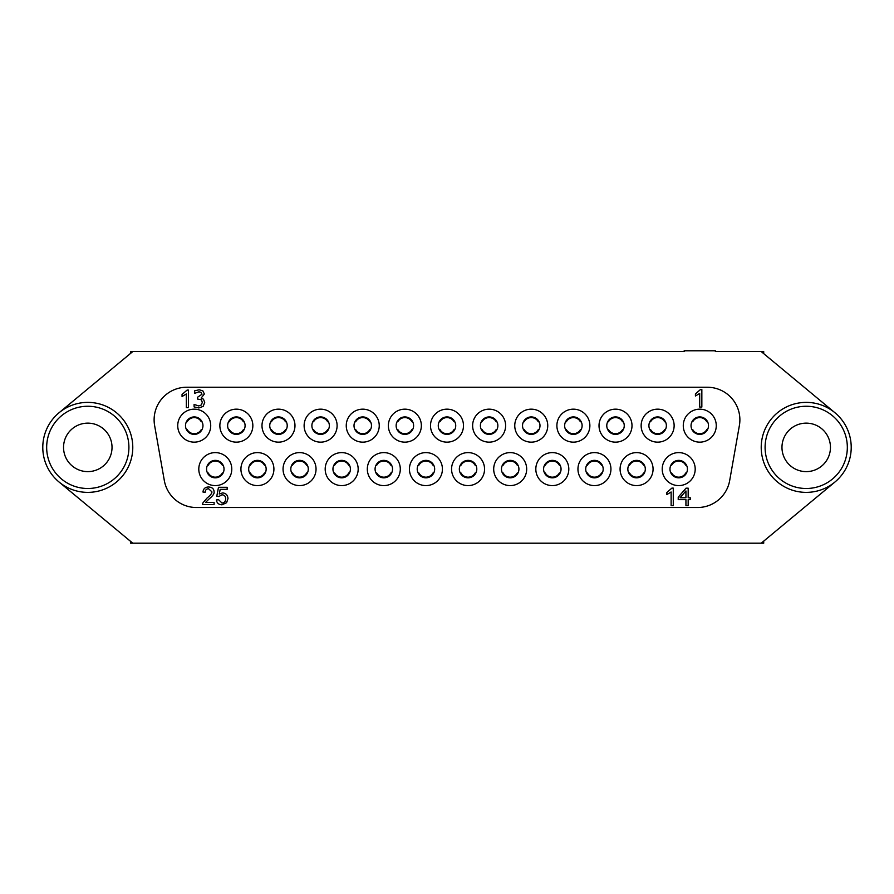 <?xml version="1.0" encoding="UTF-8"?>
<svg xmlns="http://www.w3.org/2000/svg" width="894" height="894" viewBox="0 0 894 894"><rect width="100%" height="100%" fill="white"/><g stroke="black" fill="none" stroke-linecap="round" stroke-linejoin="round"><path stroke-width="1.34" d="M187.137 420.571L186.41 421.778L187.081 421.778L188.545 419.834A8.135 8.135 0 0 1 199.91 419.834L201.306 421.778L202.044 421.778L201.329 420.571M201.329 430.74L202.044 429.533L201.373 429.533L199.91 431.478A8.135 8.135 0 0 1 188.545 431.478L187.081 429.533L186.41 429.533L187.729 431.478A8.728 8.728 0 0 1 187.729 419.834A8.728 8.728 0 0 1 202.96 425.656A8.728 8.728 0 0 1 187.729 431.478L187.137 430.74M187.159 429.533L187.159 429.533A8.068 8.068 0 0 0 201.306 429.533M201.306 421.778A8.068 8.068 0 0 0 187.159 421.778M208.201 464.02L207.475 465.226L208.146 465.226L209.609 463.282A8.135 8.135 0 0 1 220.974 463.282L222.371 465.226L223.109 465.226L222.394 464.02M222.371 474.222L223.109 472.982L222.438 472.982L220.974 474.926A8.135 8.135 0 0 1 209.609 474.926L208.146 472.982L207.475 472.982L208.794 474.926A8.728 8.728 0 0 1 208.794 463.282A8.728 8.728 0 0 1 224.025 469.104A8.728 8.728 0 0 1 208.794 474.926L208.224 474.222M208.224 472.982L208.224 472.982A8.068 8.068 0 0 0 222.371 472.982M222.371 465.226A8.068 8.068 0 0 0 208.224 465.226M671.629 463.986L670.891 465.226L671.562 465.226L673.026 463.282A8.135 8.135 0 0 1 684.391 463.282L685.776 465.226L686.525 465.226L685.776 463.986M685.799 474.189L686.525 472.982L685.854 472.982L684.391 474.926A8.135 8.135 0 0 1 673.026 474.926L671.562 472.982L670.891 472.982L672.199 474.926A8.728 8.728 0 0 1 672.199 463.282A8.728 8.728 0 0 1 687.43 469.104A8.728 8.728 0 0 1 672.199 474.926L671.606 474.189M671.629 472.982L671.629 472.982A8.068 8.068 0 0 0 685.776 472.982M685.776 465.226A8.068 8.068 0 0 0 671.629 465.226M692.694 420.538L691.956 421.778L692.626 421.778L694.09 419.834A8.135 8.135 0 0 1 705.455 419.834L706.841 421.778L707.59 421.778L706.841 420.538M706.841 430.774L707.59 429.533L706.919 429.533L705.455 431.478A8.135 8.135 0 0 1 694.09 431.478L692.626 429.533L691.956 429.533L693.263 431.478A8.728 8.728 0 0 1 693.263 419.834A8.728 8.728 0 0 1 708.495 425.656A8.728 8.728 0 0 1 693.263 431.478L692.694 430.774M692.694 429.533L692.694 429.533A8.068 8.068 0 0 0 706.841 429.533M706.841 421.778A8.068 8.068 0 0 0 692.694 421.778M545.228 464.02L544.502 465.226L545.172 465.226L546.636 463.282A8.135 8.135 0 0 1 558.001 463.282L559.398 465.226L560.136 465.226L559.409 464.02M559.409 474.189L560.136 472.982L559.465 472.982L558.001 474.926A8.135 8.135 0 0 1 546.636 474.926L545.172 472.982L544.502 472.982L545.821 474.926A8.728 8.728 0 0 1 545.821 463.282A8.728 8.728 0 0 1 561.052 469.104A8.728 8.728 0 0 1 545.821 474.926L545.228 474.189M545.251 472.982L545.251 472.982A8.068 8.068 0 0 0 559.398 472.982M559.398 465.226A8.068 8.068 0 0 0 545.251 465.226M503.098 464.02L502.372 465.226L503.043 465.226L504.507 463.282A8.135 8.135 0 0 1 515.872 463.282L517.268 465.226L518.006 465.226L517.291 464.02M517.268 474.222L518.006 472.982L517.335 472.982L515.872 474.926A8.135 8.135 0 0 1 504.507 474.926L503.043 472.982L502.372 472.982L503.691 474.926A8.728 8.728 0 0 1 503.691 463.282A8.728 8.728 0 0 1 518.922 469.104A8.728 8.728 0 0 1 503.691 474.926L503.121 474.222M503.121 472.982L503.121 472.982A8.068 8.068 0 0 0 517.268 472.982M517.268 465.226A8.068 8.068 0 0 0 503.121 465.226M475.161 474.189L475.887 472.982L475.206 472.982L473.753 474.926A8.135 8.135 0 0 1 462.377 474.926L460.242 472.982A8.728 8.728 0 0 1 460.242 465.226L462.377 463.282A8.135 8.135 0 0 1 473.753 463.282L475.139 465.226L475.887 465.226L475.139 463.986M460.242 465.226L461.561 463.282A8.728 8.728 0 0 1 476.793 469.104A8.728 8.728 0 0 1 461.561 474.926L460.969 474.189M460.991 463.986L461.561 463.282A8.728 8.728 0 0 0 461.561 474.926L460.242 472.982M460.991 472.982L460.991 472.982A8.068 8.068 0 0 0 475.139 472.982M475.139 465.226A8.068 8.068 0 0 0 460.991 465.226M418.861 463.986L418.113 465.226L418.794 465.226L420.247 463.282A8.135 8.135 0 0 1 431.623 463.282L433.009 465.226L433.758 465.226L433.009 463.986M433.009 474.222L433.758 472.982L433.076 472.982L431.623 474.926A8.135 8.135 0 0 1 420.247 474.926L418.794 472.982L418.113 472.982L419.431 474.926A8.728 8.728 0 0 1 419.431 463.282A8.728 8.728 0 0 1 434.663 469.104A8.728 8.728 0 0 1 419.431 474.926L418.861 474.222M418.861 472.982L418.861 472.982A8.068 8.068 0 0 0 433.009 472.982M433.009 465.226A8.068 8.068 0 0 0 418.861 465.226M439.904 420.571L439.177 421.778L439.859 421.778L441.312 419.834A8.135 8.135 0 0 1 452.688 419.834L454.074 421.778L454.822 421.778L454.096 420.571M454.096 430.74L454.822 429.533L454.141 429.533L452.688 431.478A8.135 8.135 0 0 1 441.312 431.478L439.859 429.533L439.177 429.533L440.496 431.478A8.728 8.728 0 0 1 440.496 419.834A8.728 8.728 0 0 1 455.728 425.656A8.728 8.728 0 0 1 440.496 431.478L439.904 430.74M439.926 429.533L439.926 429.533A8.068 8.068 0 0 0 454.074 429.533M454.074 421.778A8.068 8.068 0 0 0 439.926 421.778M608.423 420.571L607.696 421.778L608.367 421.778L609.831 419.834A8.135 8.135 0 0 1 621.196 419.834L622.582 421.778L623.33 421.778L622.604 420.571M622.582 430.774L623.33 429.533L622.66 429.533L621.196 431.478A8.135 8.135 0 0 1 609.831 431.478L608.367 429.533L607.696 429.533L609.004 431.478A8.728 8.728 0 0 1 609.004 419.834A8.728 8.728 0 0 1 624.247 425.656A8.728 8.728 0 0 1 609.004 431.478L608.445 430.774M608.445 429.533L608.445 429.533A8.068 8.068 0 0 0 622.582 429.533M622.582 421.778A8.068 8.068 0 0 0 608.445 421.778M566.315 420.538L565.567 421.778L566.237 421.778L567.701 419.834A8.135 8.135 0 0 1 579.066 419.834L580.452 421.778L581.201 421.778L580.463 420.538M580.474 430.74L581.201 429.533L580.53 429.533L579.066 431.478A8.135 8.135 0 0 1 567.701 431.478L566.237 429.533L565.567 429.533L566.874 431.478A8.728 8.728 0 0 1 566.874 419.834A8.728 8.728 0 0 1 582.117 425.656A8.728 8.728 0 0 1 566.874 431.478L566.293 430.74M566.315 429.533L566.315 429.533A8.068 8.068 0 0 0 580.452 429.533M580.452 421.778A8.068 8.068 0 0 0 566.315 421.778M524.186 420.538L523.437 421.778L524.107 421.778L525.571 419.834A8.135 8.135 0 0 1 536.936 419.834L538.333 421.778L539.071 421.778L538.333 420.538M538.333 430.774L539.071 429.533L538.4 429.533L536.936 431.478A8.135 8.135 0 0 1 525.571 431.478L524.107 429.533L523.437 429.533L524.756 431.478A8.728 8.728 0 0 1 524.756 419.834A8.728 8.728 0 0 1 539.987 425.656A8.728 8.728 0 0 1 524.756 431.478L524.186 430.774M524.186 429.533L524.186 429.533A8.068 8.068 0 0 0 538.333 429.533M538.333 421.778A8.068 8.068 0 0 0 524.186 421.778M482.034 420.571L481.307 421.778L481.978 421.778L483.442 419.834A8.135 8.135 0 0 1 494.807 419.834L496.204 421.778L496.952 421.778L496.226 420.571M496.226 430.74L496.952 429.533L496.271 429.533L494.807 431.478A8.135 8.135 0 0 1 483.442 431.478L481.978 429.533L481.307 429.533L482.626 431.478A8.728 8.728 0 0 1 482.626 419.834A8.728 8.728 0 0 1 497.857 425.656A8.728 8.728 0 0 1 482.626 431.478L482.034 430.74M482.056 429.533L482.056 429.533A8.068 8.068 0 0 0 496.204 429.533M496.204 421.778A8.068 8.068 0 0 0 482.056 421.778M376.709 464.02L375.994 465.226L376.665 465.226L378.128 463.282A8.135 8.135 0 0 1 389.493 463.282L390.879 465.226L391.628 465.226L390.901 464.02M390.879 474.222L391.628 472.982L390.957 472.982L389.493 474.926A8.135 8.135 0 0 1 378.128 474.926L376.665 472.982L375.994 472.982L377.302 474.926A8.728 8.728 0 0 1 377.302 463.282A8.728 8.728 0 0 1 392.533 469.104A8.728 8.728 0 0 1 377.302 474.926L376.732 474.222M376.732 472.982L376.732 472.982A8.068 8.068 0 0 0 390.879 472.982M390.879 465.226A8.068 8.068 0 0 0 376.732 465.226M397.796 420.538L397.048 421.778L397.729 421.778L399.193 419.834A8.135 8.135 0 0 1 410.558 419.834L411.944 421.778L412.693 421.778L411.944 420.538M411.966 430.74L412.693 429.533L412.022 429.533L410.558 431.478A8.135 8.135 0 0 1 399.193 431.478L397.729 429.533L397.048 429.533L398.366 431.478A8.728 8.728 0 0 1 398.366 419.834A8.728 8.728 0 0 1 413.598 425.656A8.728 8.728 0 0 1 398.366 431.478L397.774 430.74M397.796 429.533L397.796 429.533A8.068 8.068 0 0 0 411.944 429.533M411.944 421.778A8.068 8.068 0 0 0 397.796 421.778M292.483 463.986L291.735 465.226L292.405 465.226L293.869 463.282A8.135 8.135 0 0 1 305.234 463.282L306.62 465.226L307.368 465.226L306.62 463.986M306.62 474.222L307.368 472.982L306.698 472.982L305.234 474.926A8.135 8.135 0 0 1 293.869 474.926L292.405 472.982L291.735 472.982L293.042 474.926A8.728 8.728 0 0 1 293.042 463.282A8.728 8.728 0 0 1 308.285 469.104A8.728 8.728 0 0 1 293.042 474.926L292.483 474.222M292.483 472.982L292.483 472.982A8.068 8.068 0 0 0 306.62 472.982M306.62 465.226A8.068 8.068 0 0 0 292.483 465.226M355.644 420.571L354.929 421.778L355.6 421.778L357.064 419.834A8.135 8.135 0 0 1 368.429 419.834L369.814 421.778L370.563 421.778L369.837 420.571M368.429 431.478L370.563 429.533L368.429 431.478A8.135 8.135 0 0 1 357.064 431.478L355.6 429.533L354.929 429.533L356.237 431.478A8.728 8.728 0 0 1 356.237 419.834A8.728 8.728 0 0 1 371.468 425.656A8.728 8.728 0 0 1 356.237 431.478L355.644 430.74M355.667 429.533L355.667 429.533A8.068 8.068 0 0 0 369.814 429.533M369.814 421.778A8.068 8.068 0 0 0 355.667 421.778M229.266 420.571L228.54 421.778L229.21 421.778L230.674 419.834A8.135 8.135 0 0 1 242.039 419.834L243.436 421.778L244.174 421.778L243.447 420.571M243.436 430.774L244.174 429.533L243.503 429.533L242.039 431.478A8.135 8.135 0 0 1 230.674 431.478L229.21 429.533L228.54 429.533L229.859 431.478A8.728 8.728 0 0 1 229.859 419.834A8.728 8.728 0 0 1 245.09 425.656A8.728 8.728 0 0 1 229.859 431.478L229.289 430.774M229.289 429.533L229.289 429.533A8.068 8.068 0 0 0 243.436 429.533M243.436 421.778A8.068 8.068 0 0 0 229.289 421.778M271.418 420.538L270.67 421.778L271.34 421.778L272.804 419.834A8.135 8.135 0 0 1 284.169 419.834L285.555 421.778L286.303 421.778L285.555 420.538M285.577 430.74L286.303 429.533L285.633 429.533L284.169 431.478A8.135 8.135 0 0 1 272.804 431.478L271.34 429.533L270.67 429.533L271.977 431.478A8.728 8.728 0 0 1 271.977 419.834A8.728 8.728 0 0 1 287.22 425.656A8.728 8.728 0 0 1 271.977 431.478L271.396 430.74M271.418 429.533L271.418 429.533A8.068 8.068 0 0 0 285.555 429.533M285.555 421.778A8.068 8.068 0 0 0 271.418 421.778M313.537 420.538L312.799 421.778L313.47 421.778L314.934 419.834A8.135 8.135 0 0 1 326.299 419.834L327.685 421.778L328.433 421.778L327.685 420.538M327.685 430.774L328.433 429.533L327.763 429.533L326.299 431.478A8.135 8.135 0 0 1 314.934 431.478L313.47 429.533L312.799 429.533L314.107 431.478A8.728 8.728 0 0 1 314.107 419.834A8.728 8.728 0 0 1 329.338 425.656A8.728 8.728 0 0 1 314.107 431.478L313.537 430.774M313.548 429.533L313.548 429.533A8.068 8.068 0 0 0 327.685 429.533M327.685 421.778A8.068 8.068 0 0 0 313.548 421.778M334.591 464.02L333.864 465.226L334.535 465.226L335.999 463.282A8.135 8.135 0 0 1 347.364 463.282L348.749 465.226L349.498 465.226L348.772 464.02M348.772 474.189L349.498 472.982L348.828 472.982L347.364 474.926A8.135 8.135 0 0 1 335.999 474.926L334.535 472.982L333.864 472.982L335.172 474.926A8.728 8.728 0 0 1 335.172 463.282A8.728 8.728 0 0 1 350.403 469.104A8.728 8.728 0 0 1 335.172 474.926L334.591 474.189M334.602 472.982L334.602 472.982A8.068 8.068 0 0 0 348.749 472.982M348.749 465.226A8.068 8.068 0 0 0 334.602 465.226M250.331 464.02L249.605 465.226L250.275 465.226L251.739 463.282A8.135 8.135 0 0 1 263.104 463.282L264.49 465.226L265.239 465.226L264.512 464.02M264.501 474.222L265.239 472.982L264.568 472.982L263.104 474.926A8.135 8.135 0 0 1 251.739 474.926L250.275 472.982L249.605 472.982L250.912 474.926A8.728 8.728 0 0 1 250.912 463.282A8.728 8.728 0 0 1 266.155 469.104A8.728 8.728 0 0 1 250.912 474.926L250.354 474.222M250.354 472.982L250.354 472.982A8.068 8.068 0 0 0 264.49 472.982M264.49 465.226A8.068 8.068 0 0 0 250.354 465.226M650.564 420.538L649.826 421.778L650.497 421.778L651.961 419.834A8.135 8.135 0 0 1 663.326 419.834L664.711 421.778L665.46 421.778L664.711 420.538M664.734 430.74L665.46 429.533L664.79 429.533L663.326 431.478A8.135 8.135 0 0 1 651.961 431.478L650.497 429.533L649.826 429.533L651.134 431.478A8.728 8.728 0 0 1 651.134 419.834A8.728 8.728 0 0 1 666.365 425.656A8.728 8.728 0 0 1 651.134 431.478L650.553 430.74M650.564 429.533L650.564 429.533A8.068 8.068 0 0 0 664.711 429.533M664.711 421.778A8.068 8.068 0 0 0 650.564 421.778M629.499 463.986L628.761 465.226L629.432 465.226L630.896 463.282A8.135 8.135 0 0 1 642.261 463.282L643.646 465.226L644.395 465.226L643.646 463.986M643.646 474.222L644.395 472.982L643.725 472.982L642.261 474.926A8.135 8.135 0 0 1 630.896 474.926L629.432 472.982L628.761 472.982L630.069 474.926A8.728 8.728 0 0 1 630.069 463.282A8.728 8.728 0 0 1 645.3 469.104A8.728 8.728 0 0 1 630.069 474.926L629.499 474.222M629.51 472.982L629.51 472.982A8.068 8.068 0 0 0 643.646 472.982M643.646 465.226A8.068 8.068 0 0 0 629.51 465.226M587.358 464.02L586.632 465.226L587.302 465.226L588.766 463.282A8.135 8.135 0 0 1 600.131 463.282L601.517 465.226L602.265 465.226L601.539 464.02M601.539 474.189L602.265 472.982L601.595 472.982L600.131 474.926A8.135 8.135 0 0 1 588.766 474.926L587.302 472.982L586.632 472.982L587.939 474.926A8.728 8.728 0 0 1 587.939 463.282A8.728 8.728 0 0 1 603.182 469.104A8.728 8.728 0 0 1 587.939 474.926L587.358 474.189M587.38 472.982L587.38 472.982A8.068 8.068 0 0 0 601.517 472.982M601.517 465.226A8.068 8.068 0 0 0 587.38 465.226M202.714 543.194L691.107 543.194M719.815 543.194L742.702 543.194M151.12 543.194L174.006 543.194M130.625 353.353L130.625 351.565L132.781 351.565L59.049 412.749A45.002 45.002 0 0 1 130.111 462.656A45.002 45.002 0 0 1 59.049 482.011L132.781 543.194L130.625 543.194L130.625 541.406M763.711 541.127L763.711 543.194L761.219 543.194L834.951 482.011A45.002 45.002 0 0 0 834.951 412.749L761.219 351.565L763.711 351.565L763.711 353.633M761.219 351.565L715.368 351.565L715.368 350.783L684.167 350.783L684.167 351.565L208.593 351.565M132.781 543.194L761.219 543.194M671.126 491.991L671.126 505.635L673.271 505.635L673.271 488.113L671.886 488.113L666.846 492.493L666.846 494.572L671.126 491.991M202.569 504.518L214.102 504.518L214.102 502.45L205.553 502.45L208.928 499.098C212.806 495.924 214.515 493.499 214.079 491.834C213.945 488.85 212.124 487.23 208.637 486.995C205.24 487.029 203.351 488.716 202.972 492.035L205.173 492.259C205.296 490.001 206.425 488.839 208.581 488.761L211.867 491.778C212.146 493.13 210.537 495.22 207.039 498.059L202.826 503.031L202.569 504.518M186.332 393.952L186.332 407.608L188.478 407.608L188.478 390.086L187.092 390.086L182.052 394.466L182.052 396.534L186.332 393.952M194.713 393.338L198.949 391.807L201.072 392.343L201.988 394.243L197.663 397.171L197.663 399.104L201.284 399.73L202.323 402.266L201.362 404.982L198.725 405.954L194.099 404.423L194.099 406.904L198.859 407.977L203.161 406.368L204.704 402.434L203.486 399.205L201.139 398.076L204.368 393.997L202.804 390.779L199.127 389.784L194.579 390.857L194.713 393.338M222.003 503.054L218.65 499.757L216.404 499.936C216.829 503.031 218.706 504.663 222.025 504.808L226.595 502.696L227.981 498.584C227.702 495.041 225.891 493.153 222.55 492.929L219.253 494.013L220.203 489.331L227.154 489.331L227.154 487.286L218.482 487.286L216.795 496.248L218.806 496.516L221.98 494.818C224.338 494.918 225.579 496.237 225.701 498.785C225.523 501.489 224.282 502.92 222.003 503.054M685.933 497.757L680.055 497.757L685.933 490.94L685.933 497.757M688.179 505.635L688.179 499.645L690.257 499.645L690.257 497.757L688.179 497.757L688.179 488.18L686.022 488.18L678.222 497.176L678.222 499.645L685.933 499.645L685.933 505.635L688.179 505.635M699.7 393.427L699.7 407.072L701.846 407.072L701.846 389.549L700.46 389.549L695.42 393.93L695.42 396.008L699.7 393.427M729.672 480.581A32.586 32.586 0 0 1 697.577 507.513L196.423 507.513A32.586 32.586 0 0 1 164.328 480.581L154.539 425.075A32.586 32.586 0 0 1 186.701 387.247L707.299 387.247A32.586 32.586 0 0 1 739.461 425.075L729.672 480.581M716.262 425.656A16.483 16.483 0 0 0 691.531 411.374A16.483 16.483 0 0 0 691.531 439.937A16.483 16.483 0 0 0 716.262 425.656M695.197 469.104A16.483 16.483 0 0 0 670.466 454.822A16.483 16.483 0 0 0 670.466 483.386A16.483 16.483 0 0 0 695.197 469.104M632.002 425.656A16.483 16.483 0 0 0 607.272 411.374A16.483 16.483 0 0 0 607.272 439.937A16.483 16.483 0 0 0 632.002 425.656M610.937 469.104A16.483 16.483 0 0 0 586.207 454.822A16.483 16.483 0 0 0 586.207 483.386A16.483 16.483 0 0 0 610.937 469.104M547.743 425.656A16.483 16.483 0 0 0 523.012 411.374A16.483 16.483 0 0 0 523.012 439.937A16.483 16.483 0 0 0 547.743 425.656M526.678 469.104A16.483 16.483 0 0 0 501.947 454.822A16.483 16.483 0 0 0 501.947 483.386A16.483 16.483 0 0 0 526.678 469.104M484.548 469.104A16.483 16.483 0 0 0 459.818 454.822A16.483 16.483 0 0 0 459.818 483.386A16.483 16.483 0 0 0 484.548 469.104M421.353 425.656A16.483 16.483 0 0 0 396.623 411.374A16.483 16.483 0 0 0 396.623 439.937A16.483 16.483 0 0 0 421.353 425.656M379.235 425.656A16.483 16.483 0 0 0 354.505 411.374A16.483 16.483 0 0 0 354.505 439.937A16.483 16.483 0 0 0 379.235 425.656M337.105 425.656A16.483 16.483 0 0 0 312.375 411.374A16.483 16.483 0 0 0 312.375 439.937A16.483 16.483 0 0 0 337.105 425.656M294.975 425.656A16.483 16.483 0 0 0 270.245 411.374A16.483 16.483 0 0 0 270.245 439.937A16.483 16.483 0 0 0 294.975 425.656M252.846 425.656A16.483 16.483 0 0 0 228.115 411.374A16.483 16.483 0 0 0 228.115 439.937A16.483 16.483 0 0 0 252.846 425.656M231.781 469.104A16.483 16.483 0 0 0 207.05 454.822A16.483 16.483 0 0 0 207.05 483.386A16.483 16.483 0 0 0 231.781 469.104M210.716 425.656A16.483 16.483 0 0 0 185.986 411.374A16.483 16.483 0 0 0 185.986 439.937A16.483 16.483 0 0 0 210.716 425.656M273.91 469.104A16.483 16.483 0 0 0 249.18 454.822A16.483 16.483 0 0 0 249.18 483.386A16.483 16.483 0 0 0 273.91 469.104M316.04 469.104A16.483 16.483 0 0 0 291.31 454.822A16.483 16.483 0 0 0 291.31 483.386A16.483 16.483 0 0 0 316.04 469.104M358.17 469.104A16.483 16.483 0 0 0 333.44 454.822A16.483 16.483 0 0 0 333.44 483.386A16.483 16.483 0 0 0 358.17 469.104M400.3 469.104A16.483 16.483 0 0 0 375.569 454.822A16.483 16.483 0 0 0 375.569 483.386A16.483 16.483 0 0 0 400.3 469.104M442.418 469.104A16.483 16.483 0 0 0 417.688 454.822A16.483 16.483 0 0 0 417.688 483.386A16.483 16.483 0 0 0 442.418 469.104M463.483 425.656A16.483 16.483 0 0 0 438.753 411.374A16.483 16.483 0 0 0 438.753 439.937A16.483 16.483 0 0 0 463.483 425.656M505.613 425.656A16.483 16.483 0 0 0 480.883 411.374A16.483 16.483 0 0 0 480.883 439.937A16.483 16.483 0 0 0 505.613 425.656M568.808 469.104A16.483 16.483 0 0 0 544.077 454.822A16.483 16.483 0 0 0 544.077 483.386A16.483 16.483 0 0 0 568.808 469.104M589.872 425.656A16.483 16.483 0 0 0 565.142 411.374A16.483 16.483 0 0 0 565.142 439.937A16.483 16.483 0 0 0 589.872 425.656M653.067 469.104A16.483 16.483 0 0 0 628.337 454.822A16.483 16.483 0 0 0 628.337 483.386A16.483 16.483 0 0 0 653.067 469.104M674.132 425.656A16.483 16.483 0 0 0 649.402 411.374A16.483 16.483 0 0 0 649.402 439.937A16.483 16.483 0 0 0 674.132 425.656M834.951 482.011A45.002 45.002 0 0 1 763.889 462.656A45.002 45.002 0 0 1 834.951 412.749M781.971 447.38A24.25 24.25 0 0 1 818.334 426.382A24.25 24.25 0 0 1 818.334 468.378A24.25 24.25 0 0 1 781.971 447.38M59.049 412.749A45.002 45.002 0 0 0 59.049 482.011M63.541 447.38A24.25 24.25 0 0 1 99.904 426.382A24.25 24.25 0 0 1 99.904 468.378A24.25 24.25 0 0 1 63.541 447.38M684.167 351.565L132.781 351.565M200.737 419.834L199.91 419.834M188.545 419.834L187.729 419.834M187.729 431.478L188.545 431.478M199.91 431.478L200.737 431.478M221.801 463.282L220.974 463.282M209.609 463.282L208.794 463.282M208.794 474.926L209.609 474.926M220.974 474.926L221.801 474.926M685.206 463.282L684.391 463.282M673.026 463.282L672.199 463.282M672.199 474.926L673.026 474.926M684.391 474.926L685.206 474.926M706.271 419.834L705.455 419.834M694.09 419.834L693.263 419.834M693.263 431.478L694.09 431.478M705.455 431.478L706.271 431.478M558.828 463.282L558.001 463.282M546.636 463.282L545.821 463.282M545.821 474.926L546.636 474.926M558.001 474.926L558.828 474.926M516.698 463.282L515.872 463.282M504.507 463.282L503.691 463.282M503.691 474.926L504.507 474.926M515.872 474.926L516.698 474.926M474.569 463.282L473.753 463.282M462.377 463.282L461.561 463.282M461.561 474.926L462.377 474.926M473.753 474.926L474.569 474.926M432.439 463.282L431.623 463.282M420.247 463.282L419.431 463.282M419.431 474.926L420.247 474.926M431.623 474.926L432.439 474.926M453.504 419.834L452.688 419.834M441.312 419.834L440.496 419.834M440.496 431.478L441.312 431.478M452.688 431.478L453.504 431.478M622.023 419.834L621.196 419.834M609.831 419.834L609.004 419.834M609.004 431.478L609.831 431.478M621.196 431.478L622.023 431.478M579.893 419.834L579.066 419.834M567.701 419.834L566.874 419.834M566.874 431.478L567.701 431.478M579.066 431.478L579.893 431.478M537.763 419.834L536.936 419.834M525.571 419.834L524.756 419.834M524.756 431.478L525.571 431.478M536.936 431.478L537.763 431.478M495.634 419.834L494.807 419.834M483.442 419.834L482.626 419.834M482.626 431.478L483.442 431.478M494.807 431.478L495.634 431.478M390.309 463.282L389.493 463.282M378.128 463.282L377.302 463.282M377.302 474.926L378.128 474.926M389.493 474.926L390.309 474.926M411.374 419.834L410.558 419.834M399.193 419.834L398.366 419.834M398.366 431.478L399.193 431.478M410.558 431.478L411.374 431.478M306.061 463.282L305.234 463.282M293.869 463.282L293.042 463.282M293.042 474.926L293.869 474.926M305.234 474.926L306.061 474.926M369.244 419.834L368.429 419.834M357.064 419.834L356.237 419.834M356.237 431.478L357.064 431.478M242.866 419.834L242.039 419.834M230.674 419.834L229.859 419.834M229.859 431.478L230.674 431.478M242.039 431.478L242.866 431.478M284.996 419.834L284.169 419.834M272.804 419.834L271.977 419.834M271.977 431.478L272.804 431.478M284.169 431.478L284.996 431.478M327.126 419.834L326.299 419.834M314.934 419.834L314.107 419.834M314.107 431.478L314.934 431.478M326.299 431.478L327.126 431.478M348.179 463.282L347.364 463.282M335.999 463.282L335.172 463.282M335.172 474.926L335.999 474.926M347.364 474.926L348.179 474.926M263.931 463.282L263.104 463.282M251.739 463.282L250.912 463.282M250.912 474.926L251.739 474.926M263.104 474.926L263.931 474.926M664.141 419.834L663.326 419.834M651.961 419.834L651.134 419.834M651.134 431.478L651.961 431.478M663.326 431.478L664.141 431.478M643.088 463.282L642.261 463.282M630.896 463.282L630.069 463.282M630.069 474.926L630.896 474.926M642.261 474.926L643.088 474.926M600.958 463.282L600.131 463.282M588.766 463.282L587.939 463.282M587.939 474.926L588.766 474.926M600.131 474.926L600.958 474.926M806.22 406.256A41.124 41.124 0 0 1 841.824 467.942A41.124 41.124 0 0 1 770.606 467.942A41.124 41.124 0 0 1 806.22 406.256M87.78 406.256A41.124 41.124 0 0 1 123.394 467.942A41.124 41.124 0 0 1 52.176 467.942A41.124 41.124 0 0 1 87.78 406.256"/></g></svg>
